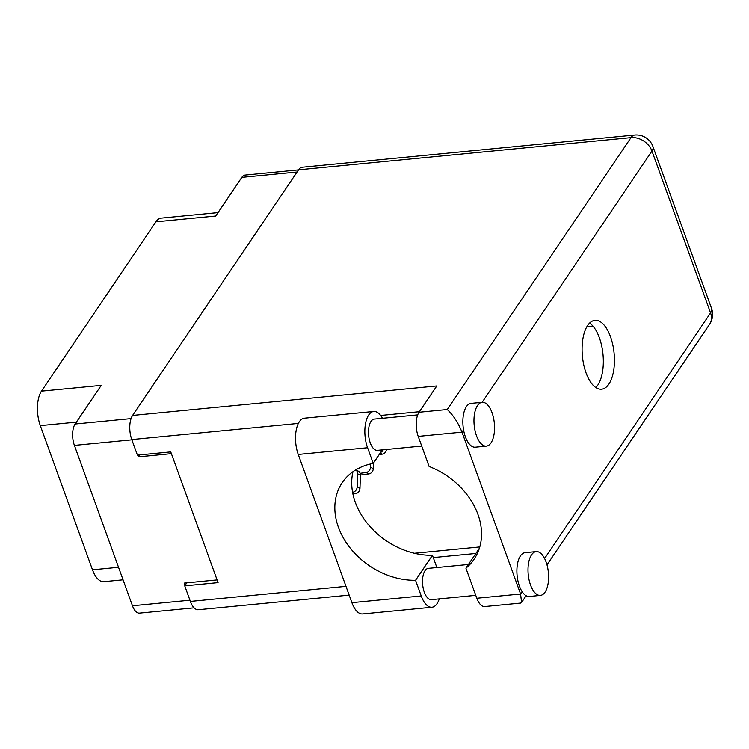 <?xml version="1.0" encoding="UTF-8"?>
<svg xmlns="http://www.w3.org/2000/svg" width="749" height="749" viewBox="0 0 749 749"><rect width="100%" height="100%" fill="white"/><g stroke="black" fill="none" stroke-linecap="round" stroke-linejoin="round"><path stroke-width="1.12" d="M298.514 169.901L245.092 175.079A15.589 7.172 84.5 0 0 241.815 177.373L215.693 216.03L155.914 221.816L41.476 391.156A25.148 11.572 -95.5 0 0 40.306 425.629L92.492 569.802A25.148 11.572 84.5 0 0 103.802 581.683L123.061 579.82M217.996 212.613L161.213 218.118A25.148 11.572 84.5 0 0 155.914 221.816M41.476 391.156L101.246 385.37L75.125 424.018A15.589 7.172 84.5 0 0 74.404 445.393L132.461 605.772A15.589 7.172 84.5 0 0 139.473 613.141L194.085 607.851M217.088 579.913L184.282 583.096L185.087 585.334M137.938 455.074L138.574 456.843L171.381 453.66M138.574 456.843L139.894 454.886M386.578 449.466A5.028 4.297 116.2 0 1 382.168 454.184L379.2 454.587M383.245 449.784A5.028 4.297 116.2 0 1 380.689 452.396M373.479 463.051L373.292 468.621A5.028 4.297 116.2 0 1 368.845 473.911L360.419 475.053M370.586 463.959L370.474 467.236A5.028 4.297 116.2 0 1 366.027 472.525L360.129 473.321M360.569 467.339A6.788 5.795 116.2 0 1 358.631 468.284M360.409 475.175L357.591 473.789A5.028 4.297 116.2 0 0 355.719 469.904L358.191 471.102A5.028 4.297 116.2 0 1 360.409 475.175L359.969 488.339A5.028 4.297 116.2 0 1 355.513 493.628L352.91 493.984M357.591 473.789L357.151 486.953A5.028 4.297 116.2 0 1 352.695 492.243L352.573 492.262M436.864 567.536L432.445 555.318L415.555 580.297L421.228 595.961A23.893 10.992 84.5 0 0 431.976 607.252A23.893 10.992 84.5 0 0 437.004 603.731A23.893 10.992 84.5 0 0 439.251 598.882M477.506 405.546A22.002 10.13 84.5 0 0 475.035 430.656A22.002 10.13 84.5 0 0 486.382 446.114A22.002 10.13 84.5 0 0 491.016 442.874A22.002 10.13 84.5 0 0 493.488 417.764A22.002 10.13 84.5 0 0 482.141 402.307A22.002 10.13 84.5 0 0 477.506 405.546M482.141 402.307L471.027 403.383A22.002 10.13 84.5 0 0 466.393 406.623A22.002 10.13 84.5 0 0 463.556 429.823A22.002 10.13 84.5 0 0 475.269 447.19L486.382 446.114M531.547 554.84A22.002 10.13 84.5 0 0 529.084 579.951A22.002 10.13 84.5 0 0 540.422 595.399A22.002 10.13 84.5 0 0 545.057 592.159A22.002 10.13 84.5 0 0 547.528 567.049A22.002 10.13 84.5 0 0 536.181 551.601A22.002 10.13 84.5 0 0 531.547 554.84M536.181 551.601L525.068 552.678A22.002 10.13 84.5 0 0 520.433 555.917A22.002 10.13 84.5 0 0 522.147 591.701A22.002 10.13 84.5 0 0 529.318 596.476L540.422 595.399M608.881 384.106A34.576 15.916 84.5 0 0 612.757 344.652A34.576 15.916 84.5 0 0 594.931 320.366A34.576 15.916 84.5 0 0 587.647 325.459A34.576 15.916 84.5 0 0 583.771 364.913A34.576 15.916 84.5 0 0 601.597 389.199A34.576 15.916 84.5 0 0 608.881 384.106M589.585 323.091A34.576 15.916 -95.5 0 1 602.702 351.758A34.576 15.916 -95.5 0 1 597.768 385.183A34.576 15.916 -95.5 0 1 595.829 387.551M475.755 595.352L431.377 599.649A15.72 7.237 -95.5 0 1 423.279 588.611A15.72 7.237 -95.5 0 1 425.039 570.672A15.72 7.237 -95.5 0 1 428.353 568.36L468.415 564.484M421.715 446.058L377.337 450.355A15.72 7.237 -95.5 0 1 369.238 439.317A15.72 7.237 -95.5 0 1 370.998 421.387A15.72 7.237 -95.5 0 1 374.303 419.075L417.708 414.871M476.813 598.254A17.602 8.099 -95.5 0 0 484.725 606.568L520.508 603.104L521.576 602.477L520.583 594.013L461.993 432.145L418.214 436.386L429.102 466.468A69.404 53.844 -145.9 0 1 474.126 559.175A69.404 53.844 -145.9 0 1 465.915 568.173L476.813 598.254L520.583 594.013L522.147 591.701M418.214 436.386A17.602 8.099 -95.5 0 1 419.028 412.25L436.798 385.96L132.592 415.423L298.57 169.826A17.602 8.099 -95.5 0 1 302.278 167.233L634.703 135.035A17.602 8.099 84.5 0 0 630.995 137.629L298.57 169.826M349.165 595.127L198.288 609.742A17.602 8.099 -95.5 0 1 190.368 601.428L184.731 585.858L218.071 582.628L170.744 451.9L137.413 455.12L131.777 439.56A17.602 8.099 -95.5 0 1 132.592 415.423M184.731 585.858L186.763 582.853M475.858 553.464L433.268 557.593M593.068 326.264L586.776 326.873M479.791 546.939L414.412 553.277M479.416 548.202L465.915 568.173M419.028 412.25L447.247 409.516C453.22 415.105 458.135 422.651 461.993 432.145L463.556 429.823M421.228 595.961L351.899 602.673A23.893 10.992 84.5 0 0 362.647 613.965L431.976 607.252M432.445 555.318A69.151 53.647 34.1 0 1 352.966 471.701M351.899 602.673L298.242 454.456A23.893 10.992 -95.5 0 1 304.384 418.185L373.714 411.473A23.893 10.992 -95.5 0 1 382.458 418.279M382.393 449.868L373.245 463.406L367.572 447.733A23.893 10.992 -95.5 0 1 373.714 411.473M373.245 463.406A69.151 53.647 -145.9 0 0 342.218 482.637A69.151 53.647 -145.9 0 0 348.781 546.218A69.151 53.647 -145.9 0 0 415.555 580.297M241.815 177.373L297.091 172.017M75.125 424.018L131.066 418.597M74.404 445.393L131.871 439.832M132.461 605.772L189.928 600.211M76.398 422.136L40.306 425.629M118.52 567.283L92.492 569.802M382.168 454.184L380.146 453.192M373.292 468.621L370.474 467.236M368.845 473.911L366.027 472.525M359.969 488.339L357.151 486.953M355.513 493.628L352.695 492.243M544.579 558.511L710.558 312.923L651.958 151.045L482.15 402.307M419.403 411.697L380.632 415.452M298.355 423.419L131.777 439.56M190.368 601.428L345.991 586.355M447.247 409.516L630.995 137.629A17.602 13.651 34.1 0 1 651.958 151.045A17.602 7.602 160.1 0 0 652.95 146.561A17.602 17.602 0 0 0 634.703 135.035M711.55 308.438A17.602 7.602 160.1 0 1 710.558 312.923A17.602 13.651 -145.9 0 1 709.584 324.289A17.602 17.602 0 0 0 711.55 308.438L652.95 146.561M367.572 447.733L298.242 454.456M521.576 602.477L526.135 595.727M546.985 564.877L709.584 324.289"/></g></svg>
